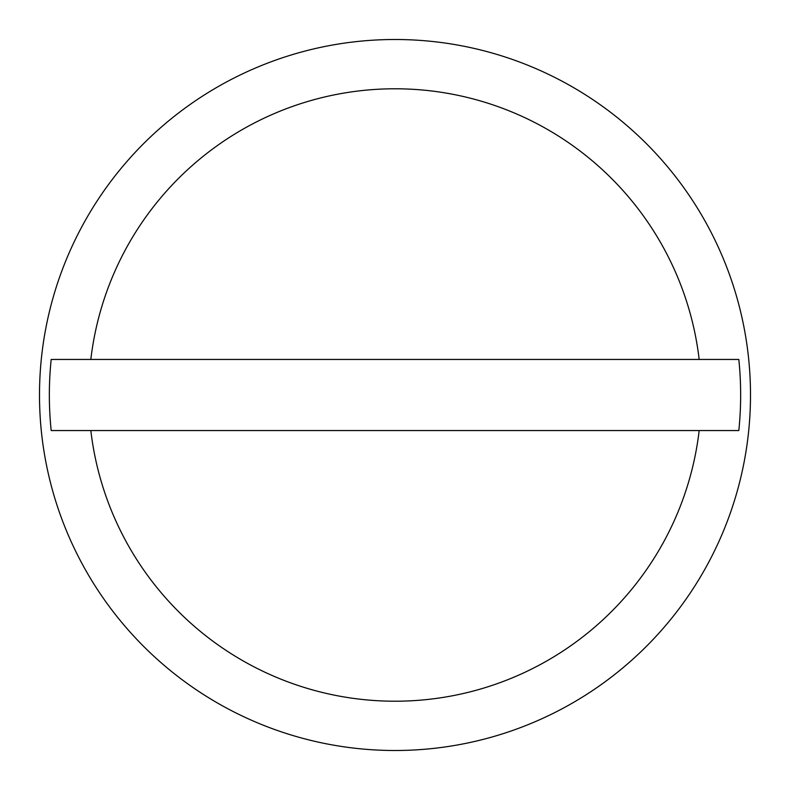<?xml version="1.0" encoding="UTF-8"?>
<svg xmlns="http://www.w3.org/2000/svg" width="790" height="790" viewBox="0 0 790 790"><rect width="100%" height="100%" fill="white"/><g stroke="black" fill="none" stroke-linecap="round" stroke-linejoin="round"><path stroke-width="1.19" d="M750.5 395A355.5 355.5 0 0 0 395 39.5A355.5 355.5 0 0 0 39.5 395A355.5 355.5 0 0 0 395 750.5A355.5 355.5 0 0 0 750.5 395M699.17 359.45L738.818 359.45A345.645 345.645 0 0 1 738.818 430.55L51.182 430.55A345.645 345.645 0 0 1 51.182 359.45L699.17 359.45A306.244 306.244 0 0 0 90.83 359.45M90.83 430.55A306.244 306.244 0 0 0 699.17 430.55"/></g></svg>
